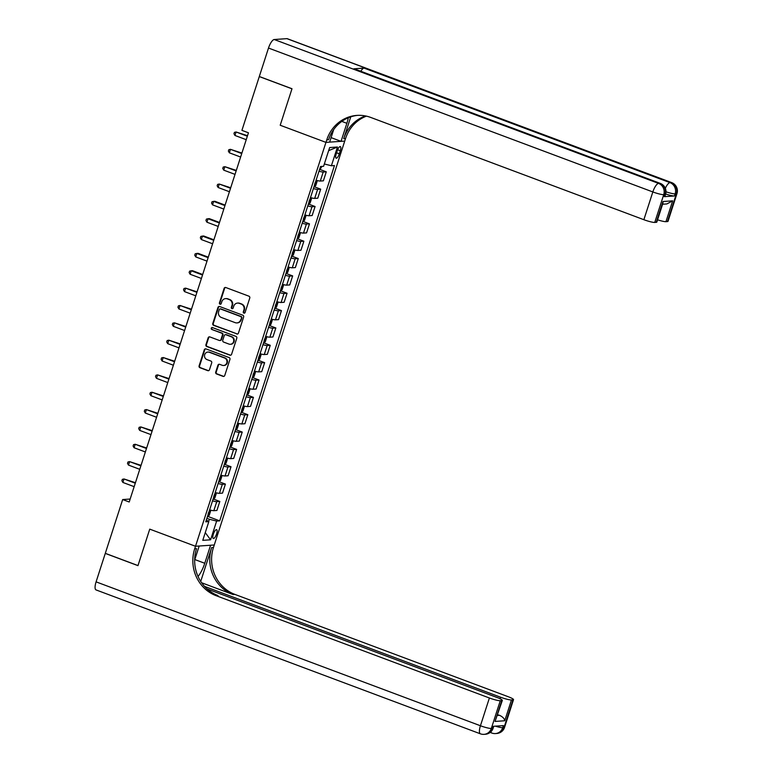 <?xml version="1.0" encoding="UTF-8"?>
<svg xmlns="http://www.w3.org/2000/svg" width="773" height="773" viewBox="0 0 773 773"><rect width="100%" height="100%" fill="white"/><g stroke="black" fill="none" stroke-linecap="round" stroke-linejoin="round"><path stroke-width="1.16" d="M243.891 313.123A1.015 0.947 -93.9 0 0 245.089 312.505L249.766 298.03A1.449 1.353 -93.9 0 0 248.925 296.185L225.832 287.537A1.449 1.353 -93.9 0 0 224.102 288.426L219.426 302.9A1.015 0.947 -93.9 0 0 220.402 304.243A1.015 0.947 -93.9 0 0 221.223 303.567L221.832 301.692A4.628 4.338 -93.9 0 1 227.349 298.871L229.272 299.595A4.628 4.338 -93.9 0 1 231.968 305.49L231.359 307.364A1.015 0.947 -93.9 0 0 232.335 308.707A1.015 0.947 -93.9 0 0 233.156 308.041L233.765 306.166A4.628 4.338 -93.9 0 1 239.282 303.345L241.205 304.06A4.628 4.338 -93.9 0 1 243.901 309.963L243.292 311.828A1.015 0.947 -93.9 0 0 243.891 313.123M237.553 303.084L238.065 303.055A4.628 4.338 -93.9 0 1 239.785 303.306L241.707 304.031A4.628 4.338 -93.9 0 1 244.413 309.925L243.804 311.799A1.015 0.947 -93.9 0 0 244.519 313.123M225.542 287.469A1.449 1.353 -93.9 0 0 224.614 288.387L219.938 302.861A1.015 0.947 -93.9 0 0 220.643 304.185M225.619 298.62L226.131 298.591A4.628 4.338 -93.9 0 1 227.851 298.842L229.774 299.557A4.628 4.338 -93.9 0 1 232.48 305.461L231.871 307.325A1.015 0.947 -93.9 0 0 232.586 308.659M216.585 533.969A4.715 1.498 110.5 0 0 216.614 529.66A4.715 1.498 110.5 0 0 213.338 534.191A4.715 1.498 110.5 0 0 213.309 538.491A4.715 1.498 110.5 0 0 216.585 533.969M215.706 372.093A1.449 1.353 -93.9 0 0 216.546 373.939L223.03 376.364A1.449 1.353 -93.9 0 0 224.75 375.485L229.948 359.406A1.449 1.353 -93.9 0 0 229.098 357.561L206.005 348.913A1.449 1.353 -93.9 0 0 204.285 349.792L199.086 365.871A1.449 1.353 -93.9 0 0 199.936 367.716L207.763 370.644A1.449 1.353 -93.9 0 0 209.483 369.765L211.705 362.885A1.449 1.353 -93.9 0 0 210.865 361.039L206.98 359.59A3.865 3.623 -93.9 0 1 207.889 352.082A3.865 3.623 -93.9 0 1 209.338 352.295L224.537 357.996A3.865 3.623 -93.9 0 1 223.629 365.494A3.865 3.623 -93.9 0 1 222.189 365.281L219.648 364.334A1.449 1.353 -93.9 0 0 217.928 365.214L215.706 372.093L216.218 372.055A1.449 1.353 -93.9 0 0 217.058 373.9L223.532 376.325A1.449 1.353 -93.9 0 0 223.822 376.403M96.084 581.856L480.429 725.75A8.832 2.802 110.5 0 0 480.371 733.809L96.036 589.915A8.832 2.802 -69.5 0 1 96.084 581.856L105.273 553.4L137.961 565.643L149.749 529.138L137.981 565.565L105.302 553.333L122.675 499.551L129.207 501.996L248.452 132.801L241.92 130.357L259.293 76.575L291.972 88.808L280.203 125.245L325.955 142.377L194.699 548.762A36.804 34.543 -93.9 0 0 216.169 595.703L489.396 697.99A8.832 1.198 17.9 0 0 500.276 700.715L491.309 728.475L492.585 728.388L493.251 726.301L503.397 725.615L502.721 727.693L503.996 727.606L512.953 699.845L511.465 699.952L504.74 720.765L495.049 721.431L502.334 700.396A8.832 1.198 17.9 0 0 496.971 697.468L207.096 588.939M194.661 560.019L199.183 546.018L195.501 546.269L149.749 529.138L195.501 546.269L214.266 544.984L345.531 138.589A36.804 34.543 86.1 0 1 366.412 116.143M236.712 333.994A1.449 1.353 -93.9 0 0 238.442 333.115L243.63 317.036A1.449 1.353 -93.9 0 0 242.79 315.191L219.687 306.543A1.449 1.353 -93.9 0 0 217.967 307.432L212.778 323.501A1.449 1.353 -93.9 0 0 213.619 325.346L237.224 333.955A1.449 1.353 -93.9 0 0 237.504 334.033M236.789 338.216L231.591 354.295A1.449 1.353 -93.9 0 1 229.871 355.174L206.778 346.526A1.449 1.353 -93.9 0 1 205.927 344.69L208.15 337.811A1.449 1.353 -93.9 0 1 209.879 336.922L219.242 340.429A1.449 1.353 -93.9 0 0 220.972 339.55L222.44 334.989A1.449 1.353 -93.9 0 0 221.6 333.144L211.85 329.491A1.015 0.947 -93.9 0 1 212.082 327.53A1.015 0.947 -93.9 0 1 212.459 327.588L235.949 336.381A1.449 1.353 -93.9 0 1 236.789 338.216M337.163 150.977L336.178 154.03A4.561 1.449 110.5 0 0 336.149 158.194A4.561 1.449 110.5 0 0 339.328 153.808L340.313 150.754A4.561 1.449 110.5 0 0 340.342 146.59A4.561 1.449 110.5 0 0 337.163 150.977M268.502 48.052A8.832 2.802 -69.5 0 1 274.231 39.52L658.577 183.404L659.842 183.317A8.832 8.29 -93.9 0 1 664.993 194.583A8.832 1.198 17.9 0 0 665.553 194.361L664.886 196.448A8.832 1.198 -162.1 0 1 664.326 196.671L664.993 194.583L663.727 194.67L654.76 222.431A8.832 1.198 -162.1 0 1 643.87 219.706L652.837 191.946L268.502 48.052L259.313 76.508L291.991 88.74L280.203 125.245L325.955 142.377L344.719 141.092L341.048 141.343L346.874 123.303A16.562 5.256 110.5 0 0 348.294 117.767M328.641 150.648L337.453 147.015L329.646 147.556L323.587 166.292L320.524 166.495L205.763 521.814L208.826 521.601L206.352 519.978M337.453 147.015L331.395 165.751L324.331 163.982M207.995 516.47L219.706 520.857L334.467 165.548L331.395 165.751M219.706 520.857L216.633 521.07L210.585 539.805L202.777 540.337L208.826 521.601M130.164 499.039L122.675 499.551M208.652 521.485L209.377 519.253L206.884 518.316M320.07 169.49L326.283 171.819L323.22 172.031A5.884 0.802 -162.1 0 1 318.998 171.21M316.089 180.235A5.884 0.802 -162.1 0 0 320.302 181.046L323.375 180.834L326.283 171.819M314.466 186.834L320.679 189.163L317.616 189.375A5.884 0.802 -162.1 0 1 313.394 188.564M310.485 197.579A5.884 0.802 -162.1 0 0 314.698 198.4L317.771 198.188L320.679 189.163M308.862 204.188L315.084 206.517L312.012 206.729A5.884 0.802 -162.1 0 1 307.789 205.908M304.881 214.933A5.884 0.802 -162.1 0 0 309.094 215.744L312.166 215.532L315.084 206.517M303.258 221.532L309.48 223.861L306.408 224.073A5.884 0.802 -162.1 0 1 302.185 223.262M299.277 232.277A5.884 0.802 -162.1 0 0 303.489 233.098L306.562 232.886L309.48 223.861M297.653 238.886L303.876 241.215L300.803 241.427A5.884 0.802 -162.1 0 1 296.581 240.606M293.672 249.631A5.884 0.802 -162.1 0 0 297.895 250.442L300.958 250.239L303.876 241.215M292.049 256.23L298.272 258.559L295.199 258.771A5.884 0.802 -162.1 0 1 290.977 257.96M288.068 266.985A5.884 0.802 -162.1 0 0 292.291 267.796L295.354 267.584L298.272 258.559M286.445 273.584L292.667 275.913L289.595 276.125A5.884 0.802 -162.1 0 1 285.372 275.304M282.464 284.329A5.884 0.802 -162.1 0 0 286.686 285.14L289.749 284.937L292.667 275.913M280.841 290.928L287.063 293.257L283.991 293.469A5.884 0.802 -162.1 0 1 279.778 292.658M276.86 301.683A5.884 0.802 -162.1 0 0 281.082 302.494L284.145 302.282L287.063 293.257M275.236 308.282L281.459 310.611L278.386 310.823A5.884 0.802 -162.1 0 1 274.173 310.002M271.255 319.027A5.884 0.802 -162.1 0 0 275.478 319.838L278.541 319.636L281.459 310.611M269.632 325.636L275.855 327.955L272.782 328.167A5.884 0.802 -162.1 0 1 268.569 327.356M265.651 336.381A5.884 0.802 -162.1 0 0 269.874 337.192L272.937 336.98L275.855 327.955M264.028 342.98L270.25 345.309L267.178 345.521A5.884 0.802 -162.1 0 1 262.965 344.7M260.047 353.725A5.884 0.802 -162.1 0 0 264.269 354.536L267.332 354.334L270.25 345.309M258.424 360.334L264.646 362.663L261.583 362.866A5.884 0.802 -162.1 0 1 257.361 362.054M254.443 371.079A5.884 0.802 -162.1 0 0 258.665 371.89L261.728 371.678L264.646 362.663M252.819 377.678L259.042 380.007L255.979 380.219A5.884 0.802 -162.1 0 1 251.756 379.408M248.838 388.423A5.884 0.802 -162.1 0 0 253.061 389.234L256.134 389.032L259.042 380.007M247.225 395.032L253.438 397.361L250.375 397.564A5.884 0.802 -162.1 0 1 246.152 396.752M243.234 405.777A5.884 0.802 -162.1 0 0 247.457 406.588L250.529 406.376L253.438 397.361M241.62 412.376L247.833 414.705L244.77 414.917A5.884 0.802 -162.1 0 1 240.548 414.106M237.63 423.121A5.884 0.802 -162.1 0 0 241.852 423.942L244.925 423.73L247.833 414.705M236.016 429.73L242.229 432.059L239.166 432.262A5.884 0.802 -162.1 0 1 234.944 431.45M232.026 440.475A5.884 0.802 -162.1 0 0 236.248 441.286L239.321 441.074L242.229 432.059M230.412 447.074L236.625 449.403L233.562 449.615A5.884 0.802 -162.1 0 1 229.339 448.804M226.431 457.819A5.884 0.802 -162.1 0 0 230.644 458.64L233.717 458.428L236.625 449.403M224.808 464.428L231.021 466.757L227.958 466.96A5.884 0.802 -162.1 0 1 223.735 466.148M220.827 475.173A5.884 0.802 -162.1 0 0 225.04 475.984L228.112 475.772L231.021 466.757M219.203 481.772L225.416 484.101L222.353 484.313A5.884 0.802 -162.1 0 1 218.131 483.502M215.223 492.517A5.884 0.802 -162.1 0 0 219.435 493.338L222.508 493.126L225.416 484.101M213.599 499.126L219.822 501.455L216.749 501.658A5.884 0.802 -162.1 0 1 212.527 500.846M209.618 509.871A5.884 0.802 -162.1 0 0 213.831 510.682L216.904 510.47L219.822 501.455M209.377 519.253L216.633 521.07M210.585 539.805L205.26 532.626M219.406 306.475A1.449 1.353 -93.9 0 0 218.469 307.393L213.28 323.472A1.449 1.353 -93.9 0 0 214.121 325.307L237.224 333.955M241.35 317.858A1.015 0.947 -93.9 0 0 240.761 316.572L220.489 308.978A1.015 0.947 -93.9 0 0 219.281 309.596L218.643 311.577A4.628 4.338 -93.9 0 0 221.339 317.471L235.195 322.66A4.628 4.338 -93.9 0 0 240.712 319.838L241.852 317.829A1.015 0.947 -93.9 0 0 241.263 316.534L240.761 316.572M220.112 308.929L220.614 308.891A1.015 0.947 -93.9 0 1 220.991 308.949L241.263 316.534M236.924 322.911L237.427 322.882A4.628 4.338 -93.9 0 0 241.215 319.8L240.712 319.838M241.852 317.829L241.215 319.8M209.589 336.854A1.449 1.353 -93.9 0 0 208.662 337.772L206.439 344.652A1.449 1.353 -93.9 0 0 207.28 346.497L230.383 355.145A1.449 1.353 -93.9 0 0 230.663 355.213M219.783 340.516L220.286 340.478A1.449 1.353 -93.9 0 0 221.474 339.511L222.953 334.951A1.449 1.353 -93.9 0 0 222.102 333.105L211.85 329.491M212.343 327.549A1.015 0.947 -93.9 0 0 212.353 329.462M228.963 344.072A3.865 3.623 -93.9 0 0 233.736 340.961A3.865 3.623 -93.9 0 0 231.32 336.786L225.958 334.777A1.449 1.353 -93.9 0 0 224.238 335.656L222.759 340.226A1.449 1.353 -93.9 0 0 223.61 342.062L228.963 344.072M230.402 344.285L230.914 344.246A3.865 3.623 -93.9 0 0 231.823 336.748L231.32 336.786M225.426 334.699L225.929 334.661A1.449 1.353 -93.9 0 1 226.47 334.738L231.823 336.748M219.368 364.257A1.449 1.353 -93.9 0 0 218.44 365.175L216.218 372.055M223.629 365.494L224.131 365.455A3.865 3.623 -93.9 0 0 225.049 357.957L224.537 357.996M207.889 352.082L208.401 352.053A3.865 3.623 -93.9 0 1 209.841 352.266L225.049 357.957M205.724 348.845A1.449 1.353 -93.9 0 0 204.787 349.763L199.598 365.842A1.449 1.353 -93.9 0 0 200.439 367.677L208.266 370.615A1.449 1.353 -93.9 0 0 208.546 370.682M321.935 166.398L319.887 169.664A3.904 0.531 -162.1 0 1 319.5 169.645M247.515 135.71L236.065 131.99L234.944 135.459L246.229 139.681M320.37 166.978L320.814 166.475M247.35 136.212L236.065 131.99L234.412 132.367L233.968 133.758L234.944 135.459M316.669 180.399L317.094 181.394L315.751 185.559L314.282 187.018A3.904 0.531 -162.1 0 1 313.896 186.998M241.91 153.064L230.46 149.334L229.349 152.812L240.625 157.035M314.592 184.341L315.133 182.679M241.746 153.566L230.46 149.334L228.808 149.72L228.364 151.102L229.349 152.812M311.065 197.743L311.49 198.738L310.147 202.903L308.678 204.362A3.904 0.531 -162.1 0 1 308.292 204.352M236.306 170.408L224.866 166.688L223.745 170.157L235.021 174.379M308.987 201.695L309.529 200.023M236.142 170.91L224.866 166.688L223.204 167.065L222.759 168.456L223.745 170.157M305.461 215.097L305.886 216.092L304.543 220.257L303.074 221.716A3.904 0.531 -162.1 0 1 302.697 221.696M230.702 187.762L219.261 184.042L218.141 187.51L229.417 191.733M303.393 219.039L303.924 217.377M230.538 188.264L219.261 184.042L217.6 184.418L217.155 185.8L218.141 187.51M299.856 232.441L300.282 233.436L298.938 237.601L297.47 239.06A3.904 0.531 -162.1 0 1 297.093 239.05M225.098 205.106L214.923 201.299L213.657 201.386L212.536 204.855L223.822 209.077M297.789 236.393L298.32 234.721M224.943 205.608L213.657 201.386L211.995 201.763L211.551 203.154L212.536 204.855M664.326 196.671L674.462 195.975A8.832 1.198 -162.1 0 1 665.669 193.984M350.768 116.839L343.705 138.715A36.804 34.543 86.1 0 1 365.474 115.94M333.685 129.584L329.636 142.126L325.955 142.377L326.766 139.874A36.804 34.543 86.1 0 1 356.933 115.399A36.804 34.543 86.1 0 1 370.654 117.409L643.87 219.706M654.76 222.431L656.258 222.324A8.832 1.198 -162.1 0 0 656.818 222.102L662.944 203.154A8.832 1.198 17.9 0 0 662.944 203.154L662.983 201.511L672.665 200.845L665.94 221.667L667.437 221.561L676.404 193.801L675.138 193.888L674.462 195.975M665.94 221.667A8.832 1.198 -162.1 0 1 657.562 219.812M360.778 71.261A8.832 2.802 -69.5 0 1 364.083 68.101L669.988 182.631L671.254 182.544A8.832 8.29 -93.9 0 1 676.404 193.801A8.832 1.198 17.9 0 0 676.964 193.579L667.998 221.339A8.832 1.198 -162.1 0 1 667.437 221.561M274.231 39.52L286.909 38.65A8.832 2.802 -69.5 0 1 287.314 38.708L671.66 182.592A8.832 2.802 110.5 0 0 671.254 182.544L286.909 38.65M364.083 68.101L353.937 68.797A8.832 2.802 -69.5 0 1 354.343 68.855L660.248 183.375A8.832 2.802 110.5 0 0 659.842 183.317L353.937 68.797M331.086 137.613L341.048 141.343M326.766 139.874L328.593 139.749A36.804 34.543 86.1 0 1 357.851 115.341M672.665 200.845L666.867 203.937L662.596 204.227M198.023 576.445A16.562 5.256 110.5 0 0 204.768 563.275L210.594 545.236L214.266 544.984L213.464 547.477A36.804 34.543 -93.9 0 0 234.934 594.418L508.161 696.705A8.832 1.198 17.9 0 1 513.523 699.623L504.556 727.383A8.832 1.198 -162.1 0 1 503.996 727.606A8.832 8.29 -93.9 0 1 496.749 733.48A8.832 8.832 0 0 0 504.556 727.383M200.709 581.422L211.638 547.603A36.804 34.543 -93.9 0 0 233.108 594.543L201.598 582.745M495.049 721.431L501.774 700.609L500.276 700.715M501.774 700.609A8.832 1.198 17.9 0 0 502.334 700.396M204.516 586.378L500.575 697.227A8.832 1.198 17.9 0 0 511.465 699.952M512.953 699.845A8.832 1.198 17.9 0 0 513.523 699.623M497.474 715.46L499.522 715.315A8.832 1.198 -162.1 0 1 497.696 714.754M194.699 548.762L196.526 548.637A36.804 34.543 -93.9 0 0 217.996 595.577L216.169 595.703M499.522 715.315C502.74 716.832 504.479 718.648 504.74 720.765M294.252 249.795L294.677 250.79L293.334 254.955L291.875 256.414A3.904 0.531 -162.1 0 1 291.489 256.394M219.493 222.46L209.319 218.653L208.053 218.74L206.932 222.209L218.218 226.431M292.184 253.737L292.716 252.075M219.339 222.962L208.053 218.74L206.391 219.117L205.947 220.498L206.932 222.209M288.648 267.139L289.073 268.144L287.73 272.299L286.271 273.758A3.904 0.531 -162.1 0 1 285.884 273.748M213.889 239.804L203.714 235.997L202.449 236.084L201.328 239.553L212.614 243.775M286.58 271.091L287.112 269.419M213.734 240.306L202.449 236.084L200.787 236.461L200.342 237.852L201.328 239.553M283.044 284.493L283.469 285.488L282.126 289.653L280.667 291.112A3.904 0.531 -162.1 0 1 280.28 291.092M208.285 257.158L198.11 253.351L196.844 253.438L195.724 256.907L207.009 261.129M280.976 288.435L281.507 286.773M208.13 257.66L196.844 253.438L195.192 253.815L194.738 255.196L195.724 256.907M277.439 301.837L277.865 302.842L276.521 307.007L275.062 308.456A3.904 0.531 -162.1 0 1 274.676 308.446M202.681 274.512L192.506 270.695L191.24 270.782L190.119 274.251L201.405 278.473M275.372 305.789L275.913 304.118M202.526 275.004L191.24 270.782L189.588 271.159L189.134 272.55L190.119 274.251M271.835 319.191L272.26 320.186L270.917 324.351L269.458 325.81A3.904 0.531 -162.1 0 1 269.072 325.791M197.086 291.856L185.636 288.136L184.515 291.605L195.801 295.827M269.767 323.133L270.308 321.471M196.922 292.358L185.636 288.136L183.984 288.513L183.53 289.904L184.515 291.605M266.231 336.535L266.656 337.54L265.313 341.705L263.854 343.154A3.904 0.531 -162.1 0 1 263.467 343.144M191.482 309.21L180.032 305.48L178.911 308.949L190.197 313.181M264.163 340.487L264.704 338.825M191.318 309.702L180.032 305.48L178.379 305.857L177.925 307.248L178.911 308.949M260.627 353.889L261.061 354.884L259.709 359.049L258.25 360.508A3.904 0.531 -162.1 0 1 257.863 360.489M185.878 326.554L174.427 322.834L173.307 326.303L184.592 330.525M258.559 357.831L259.1 356.169M185.713 327.056L174.427 322.834L172.775 323.211L172.321 324.602L173.307 326.303M255.022 371.243L255.457 372.238L254.104 376.403L252.645 377.852A3.904 0.531 -162.1 0 1 252.259 377.842M180.273 343.908L168.823 340.178L167.702 343.647L178.988 347.879M252.955 375.185L253.496 373.523M180.109 344.4L168.823 340.178L167.171 340.555L166.717 341.946L167.702 343.647M249.418 388.587L249.853 389.582L248.5 393.747L247.041 395.206A3.904 0.531 -162.1 0 1 246.655 395.187M174.669 361.252L163.219 357.532L162.098 361.001L173.384 365.223M247.35 392.529L247.891 390.867M174.505 361.754L163.219 357.532L161.567 357.909L161.122 359.3L162.098 361.001M243.814 405.941L244.249 406.936L242.906 411.101L241.437 412.55A3.904 0.531 -162.1 0 1 241.05 412.54M169.065 378.606L157.615 374.876L156.494 378.345L167.78 382.577M241.746 409.883L242.287 408.221M168.901 379.108L157.615 374.876L155.962 375.263L155.518 376.644L156.494 378.345M238.21 423.285L238.644 424.28L237.301 428.445L235.833 429.904A3.904 0.531 -162.1 0 1 235.446 429.885M163.461 395.95L152.01 392.23L150.89 395.699L162.175 399.921M236.142 427.237L236.683 425.565M163.296 396.452L152.01 392.23L150.358 392.607L149.914 393.998L150.89 395.699M232.615 440.639L233.04 441.634L231.697 445.799L230.228 447.258A3.904 0.531 -162.1 0 1 229.842 447.238M157.856 413.304L146.406 409.574L145.285 413.043L156.571 417.275M230.538 444.581L231.079 442.919M157.692 413.806L146.406 409.574L144.754 409.961L144.309 411.342L145.285 413.043M227.011 457.983L227.436 458.978L226.093 463.143L224.624 464.602A3.904 0.531 -162.1 0 1 224.238 464.583M152.252 430.648L140.802 426.928L139.681 430.397L150.967 434.619M224.933 461.935L225.474 460.264M152.088 431.15L140.802 426.928L139.15 427.305L138.705 428.696L139.681 430.397M221.407 475.337L221.832 476.332L220.489 480.497L219.02 481.956A3.904 0.531 -162.1 0 1 218.633 481.937M146.648 448.002L135.207 444.272L134.087 447.751L145.363 451.973M219.329 479.279L219.87 477.617M146.483 448.504L135.207 444.272L133.545 444.659L133.101 446.04L134.087 447.751M215.802 492.681L216.227 493.676L214.884 497.841L213.416 499.3A3.904 0.531 -162.1 0 1 213.039 499.281M141.044 465.346L129.603 461.626L128.482 465.095L139.758 469.317M213.734 496.633L214.266 494.962M140.879 465.848L129.603 461.626L127.941 462.003L127.497 463.394L128.482 465.095M210.198 510.035L210.623 511.03L209.28 515.195L207.811 516.654A3.904 0.531 -162.1 0 1 207.435 516.635M135.439 482.7L123.999 478.97L122.878 482.449L134.154 486.671M208.13 513.977L208.662 512.315M135.275 483.202L123.999 478.97L122.337 479.357L121.892 480.738L122.878 482.449M320.302 181.046L323.22 172.031M314.698 198.4L317.616 189.375M309.094 215.744L312.012 206.729M303.489 233.098L306.408 224.073M297.895 250.442L300.803 241.427M292.291 267.796L295.199 258.771M286.686 285.14L289.595 276.125M281.082 302.494L283.991 293.469M275.478 319.838L278.386 310.823M269.874 337.192L272.782 328.167M264.269 354.536L267.178 345.521M258.665 371.89L261.583 362.866M253.061 389.234L255.979 380.219M247.457 406.588L250.375 397.564M241.852 423.942L244.77 414.917M236.248 441.286L239.166 432.262M230.644 458.64L233.562 449.615M225.04 475.984L227.958 466.96M219.435 493.338L222.353 484.313M213.831 510.682L216.749 501.658M337.627 149.749L340.313 150.754M336.584 152.783L339.328 153.808M244.413 309.925L243.901 309.963M241.707 304.031L241.205 304.06M239.785 303.306L239.282 303.345M231.871 307.325L231.359 307.364M232.48 305.461L231.968 305.49M229.774 299.557L229.272 299.595M227.851 298.842L227.349 298.871M219.938 302.861L219.426 302.9M224.614 288.387L224.102 288.426M243.804 311.799L243.292 311.828M214.121 325.307L213.619 325.346M213.28 323.472L212.778 323.501M218.469 307.393L217.967 307.432M220.991 308.949L220.489 308.978M230.383 355.145L229.871 355.174M207.28 346.497L206.778 346.526M206.439 344.652L205.927 344.69M208.662 337.772L208.15 337.811M221.474 339.511L220.972 339.55M222.953 334.951L222.44 334.989M222.102 333.105L221.6 333.144M226.47 334.738L225.958 334.777M218.44 365.175L217.928 365.214M209.841 352.266L209.338 352.295M208.266 370.615L207.763 370.644M200.439 367.677L199.936 367.716M199.598 365.842L199.086 365.871M204.787 349.763L204.285 349.792M223.532 376.325L223.03 376.364M217.058 373.9L216.546 373.939M319.925 169.625L320.95 166.466M314.321 186.979L316.466 180.341M308.717 204.323L310.862 197.695M303.113 221.677L305.258 215.039M297.508 239.021L299.653 232.393M343.705 138.715L345.531 138.589M656.258 222.324L662.983 201.511M665.978 191.781A8.832 1.198 17.9 0 0 675.138 193.888A8.832 8.29 86.1 0 0 669.988 182.631A8.832 2.802 110.5 0 0 665.34 188.332M652.837 191.946A8.832 1.198 17.9 0 0 663.727 194.67A8.832 8.29 86.1 0 0 658.577 183.404A8.832 2.802 110.5 0 0 652.837 191.946M341.811 121.409L346.874 123.303M211.638 547.603L213.464 547.477M233.108 594.543L234.934 594.418M480.371 733.809A8.832 8.832 0 0 0 484.072 734.35A8.832 8.29 86.1 0 0 491.309 728.475A8.832 1.198 -162.1 0 1 480.429 725.75L489.396 697.99M500.073 698.763L500.575 697.227M493.145 728.166A8.832 1.198 -162.1 0 1 492.585 728.388A8.832 8.29 -93.9 0 1 485.338 734.263A8.832 8.832 0 0 0 493.145 728.166L493.754 726.272M490.942 731.741A8.832 2.802 110.5 0 0 491.783 733.026A8.832 8.832 0 0 0 495.483 733.567A8.832 8.29 86.1 0 0 502.721 727.693A8.832 1.198 -162.1 0 1 495.358 726.166M194.806 559.546L204.768 563.275M291.904 256.375L294.049 249.737M286.3 273.729L288.445 267.091M280.705 291.073L282.841 284.435M275.101 308.427L277.236 301.789M269.497 325.771L271.632 319.133M263.893 343.125L266.038 336.487M258.288 360.469L260.433 353.831M252.684 377.823L254.829 371.185M247.08 395.167L249.225 388.529M241.476 412.521L243.621 405.883M235.871 429.865L238.016 423.227M230.267 447.219L232.412 440.581M224.663 464.563L226.808 457.925M219.059 481.917L221.204 475.279M213.454 499.261L215.599 492.633M207.85 516.615L209.995 509.977M676.964 193.579A8.832 8.832 0 0 0 671.66 182.592M665.553 194.361A8.832 8.832 0 0 0 660.248 183.375M485.338 734.263L484.072 734.35M490.159 732.418L491.783 733.026M496.749 733.48L495.483 733.567"/></g></svg>
